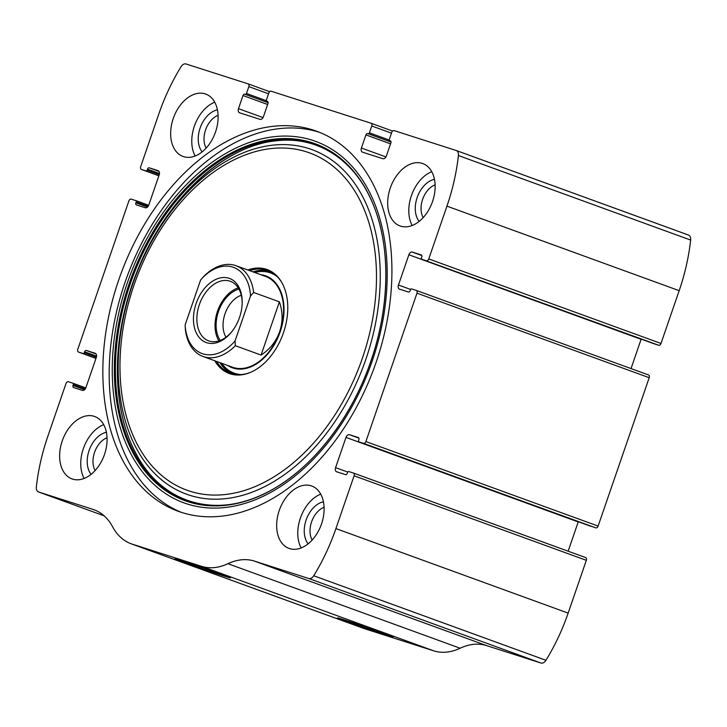 <?xml version="1.0" encoding="UTF-8"?>
<svg xmlns="http://www.w3.org/2000/svg" width="727" height="727" viewBox="0 0 727 727"><rect width="100%" height="100%" fill="white"/><g stroke="black" fill="none" stroke-linecap="round" stroke-linejoin="round"><path stroke-width="1.09" d="M426.449 260.72A2.417 1.608 -70 0 0 428.766 258.93L446.941 206.141A162.993 108.859 -70 0 0 458.419 155.533A6.034 4.035 -70 0 0 456.22 150.498A6.034 4.035 -70 0 0 456.12 150.471L394.061 130.596A2.417 1.608 -70 0 0 391.735 132.387L389.381 139.23A1.209 0.809 -70 0 0 389.754 140.62L390.326 140.802A1.808 1.209 -70 0 1 390.363 140.811A1.808 1.209 -70 0 1 390.89 142.883L386.373 156.014A3.626 2.417 -70 0 1 382.893 158.695L362.528 152.179A3.626 2.417 -70 0 1 362.473 152.161A3.626 2.417 -70 0 1 361.401 148.017L365.926 134.886A1.808 1.209 -70 0 1 367.671 133.55L368.244 133.732A1.209 0.809 -70 0 0 369.407 132.832L371.761 125.989A2.417 1.608 -70 0 0 371.052 123.226A2.417 1.608 -70 0 0 371.015 123.217L271.144 91.229A2.417 1.608 -70 0 0 268.817 93.02L266.455 99.872A1.209 0.809 -70 0 0 266.836 101.262L267.409 101.444A1.808 1.209 -70 0 1 267.436 101.453A1.808 1.209 -70 0 1 267.972 103.525L263.456 116.647A3.626 2.417 -70 0 1 259.966 119.337L239.61 112.812A3.626 2.417 -70 0 1 239.556 112.794A3.626 2.417 -70 0 1 238.483 108.65L243.009 95.528A1.808 1.209 -70 0 1 244.745 94.183L245.326 94.374A1.209 0.809 -70 0 0 246.48 93.474L248.843 86.622A2.417 1.608 -70 0 0 248.134 83.869A2.417 1.608 -70 0 0 248.089 83.85L186.03 63.976A6.034 4.035 -70 0 0 181.05 66.711A162.993 108.859 -70 0 0 158.85 113.885L140.674 166.674A2.417 1.608 -70 0 0 141.383 169.436A2.417 1.608 -70 0 0 141.429 169.446L146.036 170.927A1.209 0.809 -70 0 0 147.199 170.027L147.49 169.173A1.808 1.209 -70 0 1 149.235 167.828L158.068 170.663A3.626 2.417 -70 0 1 158.132 170.681A3.626 2.417 -70 0 1 159.195 174.825L148.781 205.069A3.626 2.417 -70 0 1 145.291 207.758L136.458 204.923A1.808 1.209 -70 0 0 136.458 204.923A1.808 1.209 -70 0 1 135.894 202.842L136.194 201.988A1.209 0.809 -70 0 0 135.813 200.597L131.205 199.125A2.417 1.608 -70 0 0 128.888 200.916L77.789 349.296A2.417 1.608 -70 0 0 78.507 352.059A2.417 1.608 -70 0 0 78.543 352.068L83.151 353.549A1.209 0.809 -70 0 0 84.314 352.65L84.605 351.795A1.808 1.209 -70 0 1 86.349 350.45L95.182 353.286A3.626 2.417 -70 0 1 95.246 353.304A3.626 2.417 -70 0 1 96.309 357.448L85.895 387.691A3.626 2.417 -70 0 1 82.415 390.381L73.581 387.546A1.808 1.209 -70 0 0 73.581 387.546A1.808 1.209 -70 0 1 73.018 385.464L73.309 384.61A1.209 0.809 -70 0 0 72.936 383.22L68.329 381.748A2.417 1.608 -70 0 0 66.003 383.538L47.828 436.327A162.993 108.859 -70 0 0 36.35 486.936A6.034 4.035 -70 0 0 38.549 491.97A6.034 4.035 -70 0 0 38.649 491.997L92.938 509.382A67.611 45.156 -70 0 1 94.056 509.763A67.611 45.156 -70 0 1 112.594 526.766A67.611 45.156 -70 0 0 131.124 543.769A67.611 45.156 -70 0 0 132.25 544.15L201.388 566.288A67.611 45.156 -70 0 0 227.924 563.698A67.611 45.156 -70 0 1 254.45 561.108L308.739 578.492A6.034 4.035 -70 0 0 313.728 575.757A162.993 108.859 -70 0 0 335.919 528.584L354.094 475.794A2.417 1.608 -70 0 0 353.386 473.032A2.417 1.608 -70 0 0 353.349 473.023L348.733 471.541A1.209 0.809 -70 0 0 347.579 472.441L347.279 473.295A1.808 1.209 -70 0 1 345.534 474.64L336.701 471.805A3.626 2.417 -70 0 1 336.646 471.787A3.626 2.417 -70 0 1 335.574 467.643L345.988 437.4A3.626 2.417 -70 0 1 349.478 434.71L358.311 437.545A1.808 1.209 -70 0 0 358.311 437.545A1.808 1.209 -70 0 1 358.874 439.626L358.584 440.48A1.209 0.809 -70 0 0 358.938 441.862L363.564 443.343A2.417 1.608 -70 0 0 365.89 441.553L416.98 293.172A2.417 1.608 -70 0 0 416.271 290.409A2.417 1.608 -70 0 0 416.226 290.4L411.618 288.919A1.209 0.809 -70 0 0 410.455 289.819L410.164 290.673A1.808 1.209 -70 0 1 408.42 292.018L399.586 289.182A3.626 2.417 -70 0 1 399.523 289.164A3.626 2.417 -70 0 1 398.46 285.02L408.874 254.777A3.626 2.417 -70 0 1 412.354 252.087L421.197 254.923A1.808 1.209 -70 0 1 421.224 254.932A1.808 1.209 -70 0 1 421.76 257.004L421.46 257.858A1.209 0.809 -70 0 0 421.833 259.239L658.671 345.252A2.417 1.608 -70 0 0 660.997 343.462L679.172 290.673A162.993 108.859 -70 0 0 690.65 240.064A6.034 4.035 -70 0 0 688.451 235.03A6.034 4.035 -70 0 0 688.351 235.003L456.32 150.544M363.564 443.343L595.795 527.875A2.417 1.608 -70 0 0 598.112 526.084L649.211 377.704A2.417 1.608 -70 0 0 648.493 374.941A2.417 1.608 -70 0 0 648.457 374.932L416.307 290.427M254.45 561.108L486.681 645.64L540.97 663.024A6.034 4.035 -70 0 0 545.95 660.289A162.993 108.859 -70 0 0 568.15 613.115L586.326 560.326A2.417 1.608 -70 0 0 585.617 557.564A2.417 1.608 -70 0 0 585.571 557.554L353.422 473.05M131.124 543.769L363.355 628.301A67.611 45.156 -70 0 0 364.472 628.682L433.619 650.819A67.611 45.156 -70 0 0 460.146 648.23A67.611 45.156 -70 0 1 486.681 645.64M385.81 634.935A29.362 0.573 19 0 1 354.912 624.457A29.362 0.573 19 0 1 337.51 617.886A29.362 0.573 19 0 1 365.454 626.919A29.362 0.573 19 0 1 393.034 637.006A29.362 0.573 19 0 1 385.81 634.935M223.244 575.757A29.362 0.573 19 0 1 192.355 565.279A29.362 0.573 19 0 1 174.953 558.718A29.362 0.573 19 0 1 202.897 567.742A29.362 0.573 19 0 1 230.468 577.829A29.362 0.573 19 0 1 223.244 575.757M118.701 280.022A202.242 135.058 -70 0 0 178.206 511.272A202.242 135.058 -70 0 0 376.068 362.437A202.242 135.058 -70 0 0 316.563 131.196A202.242 135.058 -70 0 0 118.701 280.022M432.538 201.524A33.206 22.173 110 0 1 400.059 225.961A33.206 22.173 110 0 1 390.581 187.175A33.206 22.173 110 0 1 422.769 163.557A33.206 22.173 110 0 1 432.538 201.524M321.516 523.967A33.206 22.173 110 0 1 289.028 548.403A33.206 22.173 110 0 1 279.55 509.618A33.206 22.173 110 0 1 311.747 486.009A33.206 22.173 110 0 1 321.516 523.967M215.51 132.023A33.206 22.173 110 0 1 183.022 156.459A33.206 22.173 110 0 1 173.544 117.674A33.206 22.173 110 0 1 205.741 94.065A33.206 22.173 110 0 1 215.51 132.023M104.488 454.475A33.206 22.173 110 0 1 72 478.902A33.206 22.173 110 0 1 62.522 440.126A33.206 22.173 110 0 1 94.71 416.507A33.206 22.173 110 0 1 104.488 454.475M591.187 526.403A1.209 0.809 -70 0 1 591.16 526.393A1.209 0.809 -70 0 0 591.16 526.393L358.938 441.862A1.209 0.809 -70 0 0 358.956 441.871L595.795 527.875M658.671 345.252L654.064 343.78A1.209 0.809 -70 0 1 654.046 343.771A1.209 0.809 -70 0 0 654.046 343.771L421.814 259.239M641.187 339.091A3.626 2.417 -70 0 0 641.105 339.309L631.027 368.58M578.301 521.713A3.626 2.417 -70 0 0 578.219 521.931L568.141 551.202M84.123 478.448A33.206 22.173 110 0 1 103.707 424.65M91.102 474.331A24.145 16.13 110 0 1 89.312 449.877A24.145 16.13 110 0 1 106.406 432.292M95.128 470.542A20.065 13.395 110 0 1 94.737 451.849A20.065 13.395 110 0 1 107.051 437.781M195.145 156.005A33.206 22.173 110 0 1 214.729 102.207M202.133 151.888A24.145 16.13 110 0 1 200.343 127.434A24.145 16.13 110 0 1 217.437 109.85M206.159 148.099A20.065 13.395 110 0 1 205.759 129.406A20.065 13.395 110 0 1 218.082 115.339M301.151 547.949A33.206 22.173 110 0 1 320.734 494.151M308.139 543.832A24.145 16.13 110 0 1 306.349 519.378A24.145 16.13 110 0 1 323.442 501.794M312.156 540.043A20.065 13.395 110 0 1 311.765 521.35A20.065 13.395 110 0 1 324.088 507.282M412.182 225.506A33.206 22.173 110 0 1 431.765 171.699M419.161 221.381A24.145 16.13 110 0 1 417.371 196.926A24.145 16.13 110 0 1 434.464 179.351M423.187 217.6A20.065 13.395 110 0 1 422.787 198.898A20.065 13.395 110 0 1 435.109 184.84M181.396 512.362A202.242 135.058 110 0 1 126.807 277.341A202.242 135.058 110 0 1 319.707 132.405M173.426 494.614A189.765 126.734 110 0 1 133.895 279.922A189.765 126.734 110 0 1 302.187 140.884M247.807 269.99A55.334 36.95 110 0 1 282.403 283.612A55.334 36.95 110 0 1 283.439 332.812A55.334 36.95 110 0 1 250.024 372.56A55.334 36.95 110 0 1 214.765 360.756M250.442 372.388A54.634 36.486 110 0 1 230.386 373.187A54.634 36.486 110 0 1 216.528 361.392M249.561 270.635A54.634 36.486 110 0 1 267.763 270.508A54.634 36.486 110 0 1 282.612 284.012M232.095 373.742A54.634 36.486 110 0 1 219.899 362.628M252.941 271.862A54.634 36.486 110 0 1 269.426 271.189M260.784 274.715A48.9 32.66 110 0 1 280.186 331.812A48.9 32.66 110 0 1 227.751 365.481M235.057 340.945L235.321 345.698A48.3 32.252 110 0 1 202.997 356.475L232.558 367.235A48.3 32.252 -70 0 0 279.804 331.685A48.3 32.252 -70 0 0 265.591 276.469L236.039 265.709A48.3 32.252 110 0 1 253.65 292.472L250.533 295.998L235.057 340.945A45.883 30.643 110 0 1 185.121 324.951L200.597 280.004A45.883 30.643 110 0 1 250.533 295.998M239.528 317.426A34.105 22.782 110 0 1 231.886 331.621A34.105 22.782 110 0 1 195.336 330.603A34.105 22.782 110 0 1 213.538 280.595A34.105 22.782 110 0 1 242.182 303.313A34.105 22.782 110 0 1 239.528 317.426M200.597 280.004L203.714 276.478A48.3 32.252 110 0 1 236.039 265.709M202.997 356.475A48.3 32.252 110 0 1 185.385 329.713L185.121 324.951M235.321 345.698L261.075 355.076C270.008 349.178 276.205 341.363 279.659 331.639C282.93 321.843 282.839 311.91 279.404 301.841L253.65 292.472M261.075 355.076L279.404 301.841M232.231 331.167A31.697 21.165 110 0 1 208.676 340.872A31.697 21.165 110 0 1 199.625 303.85A31.697 21.165 110 0 1 230.359 281.304A31.697 21.165 110 0 1 242.164 303.886M218.954 340.89A31.697 21.165 110 0 1 217.782 310.456A31.697 21.165 110 0 1 238.238 287.892M220.263 340.427A30.189 20.156 110 0 1 218.736 310.802A30.189 20.156 110 0 1 238.947 289.101M226.006 337.201A25.281 16.885 110 0 1 225.234 313.173A25.281 16.885 110 0 1 241.273 295.262M446.941 206.141L679.172 290.673M428.766 258.93L660.997 343.462M416.98 293.172L649.211 377.704M365.89 441.553L598.112 526.084M248.171 83.878L269.653 91.702L248.134 83.869M371.088 123.245L392.571 131.06L371.052 123.226M335.919 528.584L568.15 613.115M313.728 575.757L545.95 660.289M354.094 475.794L586.326 560.326M458.419 155.533L690.65 240.064M38.649 491.997L104.161 515.843L38.549 491.97M92.938 509.382L95.164 510.19M132.25 544.15L364.472 628.682M201.388 566.288L433.619 650.819M227.924 563.698L460.146 648.23M308.739 578.492L540.97 663.024M335.574 467.643L347.751 472.077M345.988 437.4L578.219 521.931M349.478 434.71L358.902 438.145M398.46 285.02L410.628 289.455M408.874 254.777L641.105 339.309M412.354 252.087L421.778 255.522M421.833 259.239L654.064 343.78M361.401 148.017L385.946 156.95M365.926 134.886L390.563 143.855M367.671 133.55L391.035 142.056L368.244 133.732M369.407 132.832L389.318 140.084M371.761 125.989L391.471 133.159M238.483 108.65L263.029 117.583M243.009 95.528L267.636 104.497M244.745 94.183L268.118 102.689M245.326 94.374L268.118 102.661M246.48 93.474L266.4 100.726M248.843 86.622L268.554 93.801M141.429 169.446L158.859 175.798L141.383 169.436M146.036 170.927L158.922 175.616M147.199 170.027L159.313 174.435M147.49 169.173L159.467 173.535M149.235 167.828L158.995 171.381M135.894 202.842L147.508 207.068M136.194 201.988L148.144 206.341M135.858 200.616L148.699 205.287L135.84 200.607M72.973 383.238L85.813 387.909L72.954 383.229M73.309 384.61L85.259 388.963M73.018 385.464L84.632 389.69M86.349 350.45L96.118 354.004M84.605 351.795L96.582 356.157M84.314 352.65L96.427 357.057M83.151 353.549L96.037 358.238M78.543 352.068L95.973 358.42L78.507 352.059M372.124 361.283A192.355 128.461 110 0 1 134.304 459.973A192.355 128.461 110 0 1 242.754 145.009A192.355 128.461 110 0 1 372.124 361.283M370.979 360.928A189.965 126.871 110 0 1 274.442 488.362L274.442 488.362A189.965 126.871 110 0 1 118.583 412.154A189.965 126.871 110 0 1 207.168 168.791A189.965 126.871 110 0 1 375.55 210.603L375.55 210.603A189.965 126.871 110 0 1 370.979 360.928M274.724 488.199A189.347 126.453 110 0 1 119.619 411.982A189.347 126.453 110 0 1 207.849 169.591A189.347 126.453 110 0 1 375.659 210.912M365.881 359.256A183.349 122.445 110 0 1 139.202 453.321A183.349 122.445 110 0 1 242.573 153.115A183.349 122.445 110 0 1 365.881 359.256M362.419 358.111A179.469 119.855 110 0 1 140.547 450.186A179.469 119.855 110 0 1 241.727 156.332A179.469 119.855 110 0 1 362.419 358.111M238.111 374.669A53.743 35.896 110 0 1 221.135 363.073M254.168 272.307A53.743 35.896 110 0 1 274.633 274.343M241.555 374.569A53.307 35.605 110 0 1 221.635 363.255M254.677 272.489A53.307 35.605 110 0 1 277.205 276.633M456.22 150.498L688.451 235.03M353.386 473.032L585.617 557.564M416.271 290.409L648.493 374.941M274.442 488.362C315.336 464.726 352.186 416.117 370.934 360.91C389.018 309.011 390.717 252.469 375.55 210.603M274.988 488.044C220.117 521.095 161.739 505.71 134.868 451.294C110.958 405.702 111.649 334.311 136.885 272.08C164.529 200.688 222.762 146.045 275.824 140.856C319.925 135.267 358.747 162.403 375.759 211.203"/></g></svg>
